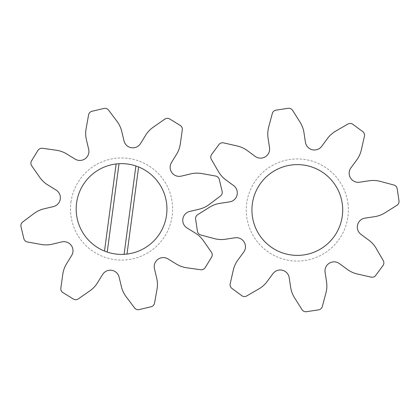 <?xml version="1.0" encoding="UTF-8"?>
<svg xmlns="http://www.w3.org/2000/svg" width="420" height="420" viewBox="0 0 420 420"><rect width="100%" height="100%" fill="white"/><g stroke="black" fill="none" stroke-linecap="round" stroke-linejoin="round"><path stroke-width="0.32" stroke-dasharray="2.1 1.58" d="M303.319 254.987A45.386 45.386 0 0 1 252.326 216.006A45.386 45.386 0 0 1 291.307 165.013A45.386 45.386 0 0 1 342.536 206.173A45.386 45.386 0 0 1 303.319 254.987M127.57 164.031A45.386 45.386 0 0 1 166.546 215.024A45.386 45.386 0 0 1 79.312 225.598A45.386 45.386 0 0 1 127.57 164.031M104.501 251.076L116.13 163.958M138.621 166.96L126.992 254.079M132.08 253.171A45.386 45.386 0 0 1 77.411 219.534A45.386 45.386 0 0 1 111.048 164.871A45.386 45.386 0 0 0 76.577 203.012A45.386 45.386 0 0 0 132.08 253.171A45.386 45.386 0 0 0 166.546 215.024A45.386 45.386 0 0 0 111.048 164.871A45.386 45.386 0 0 1 165.711 198.503A45.386 45.386 0 0 1 132.08 253.171A45.386 45.386 0 0 1 76.577 203.012A45.386 45.386 0 0 1 111.048 164.871M123.989 140.858L121.742 131.429A27.232 27.232 0 0 0 117.007 121.359L108.565 110.14A4.536 4.536 0 0 0 103.887 108.455L92.006 111.284A4.536 4.536 0 0 0 88.594 114.896L86.111 128.714A27.232 27.232 0 0 0 86.425 139.839L88.673 149.273A9.077 9.077 0 0 1 75.086 159.107L66.822 154.025A27.232 27.232 0 0 0 56.354 150.25L42.457 148.291A4.536 4.536 0 0 0 37.958 150.407L31.558 160.808A4.536 4.536 0 0 0 31.694 165.779L39.711 177.303A27.232 27.232 0 0 0 47.796 184.947L56.054 190.029A9.077 9.077 0 0 1 53.529 206.561L43.969 208.834A27.232 27.232 0 0 0 33.899 213.57L22.685 222.017A4.536 4.536 0 0 0 21 226.695L23.83 238.571A4.536 4.536 0 0 0 27.442 241.988L41.26 244.472A27.232 27.232 0 0 0 52.379 244.157L61.813 241.91A9.077 9.077 0 0 1 71.647 255.497L66.565 263.755A27.232 27.232 0 0 0 62.795 274.223L60.837 288.125A4.536 4.536 0 0 0 62.953 292.625L73.353 299.024A4.536 4.536 0 0 0 78.32 298.882L89.849 290.871A27.232 27.232 0 0 0 97.492 282.781L102.575 274.522A9.077 9.077 0 0 1 119.133 277.179L121.38 286.613A27.232 27.232 0 0 0 126.116 296.683L134.558 307.897A4.536 4.536 0 0 0 139.235 309.582L151.116 306.752A4.536 4.536 0 0 0 154.528 303.14L157.012 289.322A27.232 27.232 0 0 0 156.702 278.197L154.455 268.763A9.077 9.077 0 0 1 168.042 258.93L176.3 264.012A27.232 27.232 0 0 0 186.769 267.787L200.671 269.745A4.536 4.536 0 0 0 205.165 267.629L211.565 257.229A4.536 4.536 0 0 0 211.428 252.257L203.411 240.734A27.232 27.232 0 0 0 195.326 233.09L187.068 228.008A9.077 9.077 0 0 1 189.719 211.449L199.154 209.202A27.232 27.232 0 0 0 209.223 204.466L220.437 196.025A4.536 4.536 0 0 0 222.122 191.347L219.292 179.466A4.536 4.536 0 0 0 215.68 176.048L201.863 173.57A27.232 27.232 0 0 0 190.743 173.88L181.309 176.127A9.077 9.077 0 0 1 171.476 162.54L176.558 154.282A27.232 27.232 0 0 0 180.327 143.813L182.291 129.911A4.536 4.536 0 0 0 180.175 125.412L169.775 119.012A4.536 4.536 0 0 0 164.803 119.154L153.279 127.171A27.232 27.232 0 0 0 145.635 135.256L140.553 143.514A9.077 9.077 0 0 1 123.989 140.858M252.326 216.006A45.386 45.386 0 0 0 304.101 254.872A45.386 45.386 0 0 0 342.3 203.994A45.386 45.386 0 0 0 290.524 165.128A45.386 45.386 0 0 0 252.326 216.006M289.196 277.72L290.651 287.306A27.232 27.232 0 0 0 294.525 297.738L302.001 309.619A4.536 4.536 0 0 0 306.521 311.687L318.596 309.86A4.536 4.536 0 0 0 322.303 306.548L325.931 292.987A27.232 27.232 0 0 0 326.55 281.873L325.096 272.286A9.077 9.077 0 0 1 339.46 263.623L347.267 269.377A27.232 27.232 0 0 0 357.383 274.008L371.07 277.121A4.536 4.536 0 0 0 375.727 275.389L382.977 265.561A4.536 4.536 0 0 0 383.25 260.6L376.226 248.446A27.232 27.232 0 0 0 368.807 240.151L361.001 234.397A9.077 9.077 0 0 1 364.901 218.138L374.619 216.662A27.232 27.232 0 0 0 385.051 212.788L396.931 205.312A4.536 4.536 0 0 0 399 200.791L397.173 188.716A4.536 4.536 0 0 0 393.86 185.01L380.3 181.382A27.232 27.232 0 0 0 369.185 180.763L359.599 182.217A9.077 9.077 0 0 1 350.936 167.853L356.69 160.046A27.232 27.232 0 0 0 361.321 149.935L364.434 136.243A4.536 4.536 0 0 0 362.707 131.586L352.874 124.336A4.536 4.536 0 0 0 347.912 124.063L335.758 131.087A27.232 27.232 0 0 0 327.464 138.506L321.709 146.312A9.077 9.077 0 0 1 305.429 142.28L303.975 132.694A27.232 27.232 0 0 0 300.101 122.262L292.625 110.381A4.536 4.536 0 0 0 288.104 108.313L276.029 110.14A4.536 4.536 0 0 0 272.323 113.453L268.695 127.013A27.232 27.232 0 0 0 268.076 138.128L269.53 147.714A9.077 9.077 0 0 1 255.166 156.377L247.364 150.623A27.232 27.232 0 0 0 237.248 145.992L223.555 142.879A4.536 4.536 0 0 0 218.899 144.611L211.649 154.439A4.536 4.536 0 0 0 211.376 159.401L218.4 171.554A27.232 27.232 0 0 0 225.818 179.849L233.625 185.603A9.077 9.077 0 0 1 229.593 201.884L220.007 203.338A27.232 27.232 0 0 0 209.58 207.212L197.694 214.688A4.536 4.536 0 0 0 195.626 219.209L197.453 231.284A4.536 4.536 0 0 0 200.765 234.99L214.331 238.618A27.232 27.232 0 0 0 225.44 239.237L235.027 237.783A9.077 9.077 0 0 1 243.689 252.147L237.935 259.954A27.232 27.232 0 0 0 233.305 270.065L230.191 283.757A4.536 4.536 0 0 0 231.924 288.414L241.752 295.664A4.536 4.536 0 0 0 246.713 295.937L258.867 288.913A27.232 27.232 0 0 0 267.162 281.494L272.916 273.688A9.077 9.077 0 0 1 289.196 277.72M70.954 202.262A51.056 51.056 0 0 1 128.321 158.408A51.056 51.056 0 0 1 133.392 258.689A51.056 51.056 0 0 1 70.954 202.262M304.101 254.872A45.386 45.386 0 0 0 342.3 203.994A45.386 45.386 0 0 0 290.524 165.128M347.923 203.243A51.056 51.056 0 0 1 304.07 260.61A51.056 51.056 0 0 1 246.703 216.757A51.056 51.056 0 0 1 289.674 159.516A51.056 51.056 0 0 1 347.923 203.243"/><path stroke-width="0.63" d="M303.319 254.987A45.386 45.386 0 0 1 252.326 216.006A45.386 45.386 0 0 1 291.307 165.013A45.386 45.386 0 0 1 342.3 203.994A45.386 45.386 0 0 1 303.319 254.987M107.226 252.079A45.386 45.386 0 0 0 124.1 254.331L126.992 254.079A45.386 45.386 0 0 0 138.621 166.96L135.896 165.958A45.386 45.386 0 0 0 119.028 163.706L116.13 163.958L104.501 251.076L107.226 252.079L119.028 163.706M135.896 165.958L124.1 254.331M126.992 254.079L138.621 166.96M116.13 163.958A45.386 45.386 0 0 0 104.501 251.076M140.553 143.514A9.077 9.077 0 0 1 123.989 140.858L121.742 131.429A27.232 27.232 0 0 0 117.007 121.359L108.565 110.14A4.536 4.536 0 0 0 103.887 108.455L92.006 111.284A4.536 4.536 0 0 0 88.594 114.896L86.111 128.714A27.232 27.232 0 0 0 86.425 139.839L88.673 149.273A9.077 9.077 0 0 1 75.086 159.107L66.822 154.025A27.232 27.232 0 0 0 56.354 150.25L42.457 148.291A4.536 4.536 0 0 0 37.958 150.407L31.558 160.808A4.536 4.536 0 0 0 31.694 165.779L39.711 177.303A27.232 27.232 0 0 0 47.796 184.947L56.054 190.029A9.077 9.077 0 0 1 53.529 206.561L43.969 208.834A27.232 27.232 0 0 0 33.899 213.57L22.685 222.017A4.536 4.536 0 0 0 21 226.695L23.83 238.571A4.536 4.536 0 0 0 27.442 241.988L41.26 244.472A27.232 27.232 0 0 0 52.379 244.157L61.813 241.91A9.077 9.077 0 0 1 71.647 255.497L66.565 263.755A27.232 27.232 0 0 0 62.795 274.223L60.837 288.125A4.536 4.536 0 0 0 62.953 292.625L73.353 299.024A4.536 4.536 0 0 0 78.32 298.882L89.849 290.871A27.232 27.232 0 0 0 97.492 282.781L102.575 274.522A9.077 9.077 0 0 1 119.133 277.179L121.38 286.613A27.232 27.232 0 0 0 126.116 296.683L134.558 307.897A4.536 4.536 0 0 0 139.235 309.582L151.116 306.752A4.536 4.536 0 0 0 154.528 303.14L157.012 289.322A27.232 27.232 0 0 0 156.702 278.197L154.455 268.763A9.077 9.077 0 0 1 168.042 258.93L176.3 264.012A27.232 27.232 0 0 0 186.769 267.787L200.671 269.745A4.536 4.536 0 0 0 205.165 267.629L211.565 257.229A4.536 4.536 0 0 0 211.428 252.257L203.411 240.734A27.232 27.232 0 0 0 195.326 233.09L187.068 228.008A9.077 9.077 0 0 1 189.719 211.449L199.154 209.202A27.232 27.232 0 0 0 209.223 204.466L220.437 196.025A4.536 4.536 0 0 0 222.122 191.347L219.292 179.466A4.536 4.536 0 0 0 215.68 176.048L201.863 173.57A27.232 27.232 0 0 0 190.743 173.88L181.309 176.127A9.077 9.077 0 0 1 171.476 162.54L176.558 154.282A27.232 27.232 0 0 0 180.327 143.813L182.291 129.911A4.536 4.536 0 0 0 180.175 125.412L169.775 119.012A4.536 4.536 0 0 0 164.803 119.154L153.279 127.171A27.232 27.232 0 0 0 145.635 135.256L140.553 143.514M290.524 165.128A45.386 45.386 0 0 1 342.19 203.212A45.386 45.386 0 0 1 304.101 254.872A45.386 45.386 0 0 1 252.441 216.788A45.386 45.386 0 0 1 290.524 165.128M272.916 273.688A9.077 9.077 0 0 1 289.196 277.72L290.651 287.306A27.232 27.232 0 0 0 294.525 297.738L302.001 309.619A4.536 4.536 0 0 0 306.521 311.687L318.596 309.86A4.536 4.536 0 0 0 322.303 306.548L325.931 292.987A27.232 27.232 0 0 0 326.55 281.873L325.096 272.286A9.077 9.077 0 0 1 339.46 263.623L347.267 269.377A27.232 27.232 0 0 0 357.383 274.008L371.07 277.121A4.536 4.536 0 0 0 375.727 275.389L382.977 265.561A4.536 4.536 0 0 0 383.25 260.6L376.226 248.446A27.232 27.232 0 0 0 368.807 240.151L361.001 234.397A9.077 9.077 0 0 1 364.901 218.138L374.619 216.662A27.232 27.232 0 0 0 385.051 212.788L396.931 205.312A4.536 4.536 0 0 0 399 200.791L397.173 188.716A4.536 4.536 0 0 0 393.86 185.01L380.3 181.382A27.232 27.232 0 0 0 369.185 180.763L359.599 182.217A9.077 9.077 0 0 1 350.936 167.853L356.69 160.046A27.232 27.232 0 0 0 361.321 149.935L364.434 136.243A4.536 4.536 0 0 0 362.707 131.586L352.874 124.336A4.536 4.536 0 0 0 347.912 124.063L335.758 131.087A27.232 27.232 0 0 0 327.464 138.506L321.709 146.312A9.077 9.077 0 0 1 305.429 142.28L303.975 132.694A27.232 27.232 0 0 0 300.101 122.262L292.625 110.381A4.536 4.536 0 0 0 288.104 108.313L276.029 110.14A4.536 4.536 0 0 0 272.323 113.453L268.695 127.013A27.232 27.232 0 0 0 268.076 138.128L269.53 147.714A9.077 9.077 0 0 1 255.166 156.377L247.364 150.623A27.232 27.232 0 0 0 237.248 145.992L223.555 142.879A4.536 4.536 0 0 0 218.899 144.611L211.649 154.439A4.536 4.536 0 0 0 211.376 159.401L218.4 171.554A27.232 27.232 0 0 0 225.818 179.849L233.625 185.603A9.077 9.077 0 0 1 229.593 201.884L220.007 203.338A27.232 27.232 0 0 0 209.58 207.212L197.694 214.688A4.536 4.536 0 0 0 195.626 219.209L197.453 231.284A4.536 4.536 0 0 0 200.765 234.99L214.331 238.618A27.232 27.232 0 0 0 225.44 239.237L235.027 237.783A9.077 9.077 0 0 1 243.689 252.147L237.935 259.954A27.232 27.232 0 0 0 233.305 270.065L230.191 283.757A4.536 4.536 0 0 0 231.924 288.414L241.752 295.664A4.536 4.536 0 0 0 246.713 295.937L258.867 288.913A27.232 27.232 0 0 0 267.162 281.494L272.916 273.688"/></g></svg>
